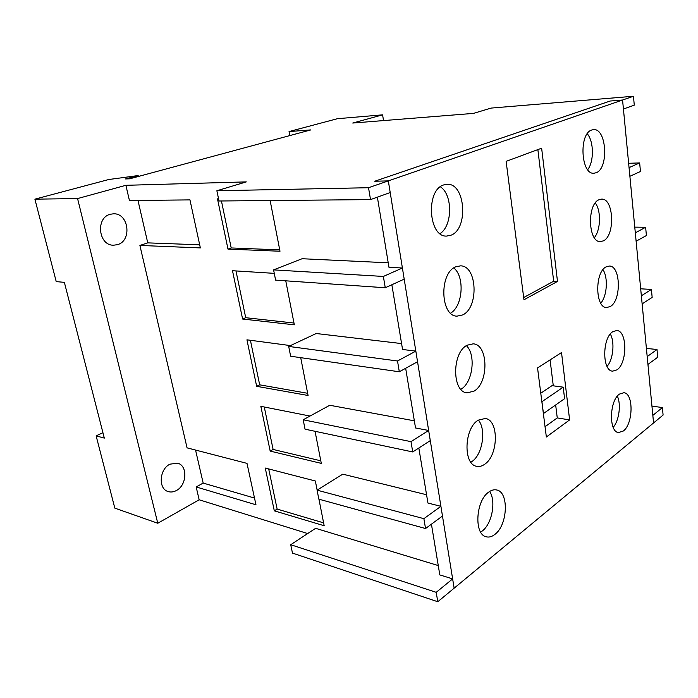 <?xml version="1.0" encoding="UTF-8"?>
<svg xmlns="http://www.w3.org/2000/svg" width="698" height="698" viewBox="0 0 698 698"><rect width="100%" height="100%" fill="white"/><g stroke="black" fill="none" stroke-linecap="round" stroke-linejoin="round"><path stroke-width="1.05" d="M279.732 249.875L231.204 247.956L221.441 200.972M293.971 323.034L245.713 317.703L235.985 270.937M307.652 393.288L259.673 384.825L250.408 340.284M320.801 460.811L273.11 449.451L264.28 407.004M323.61 522.854L277.141 509.086L268.695 468.934M399.317 371.781L417.544 361.73L415.834 351.111L397.511 360.988L288.702 346.426L290.63 356.224L399.317 371.781L397.511 360.988M385.261 287.759L404.203 279.13L402.406 268.006L383.368 276.443L273.581 269.882L275.605 280.107L385.261 287.759L383.368 276.443M425.536 528.526L442.48 516.023L440.909 506.32L423.887 518.675L317.075 490.153L318.855 499.175L425.536 528.526L423.887 518.675M412.727 451.946L430.291 440.604L428.651 430.465L411 441.642L303.185 419.786L305.043 429.183L412.727 451.946L411 441.642M540.775 393.227L552.013 385.645L563.207 387.172L541.866 401.76M563.207 387.172L564.595 398.689L543.445 413.548L541.945 401.778M646.409 348.424L657.001 349.489L657.725 357.219L647.945 364.426L647.194 356.608L657.001 349.489M640.685 288.806L651.417 289.426L652.159 297.418L642.134 303.883L641.357 295.795L651.417 289.426M634.77 227.129L645.633 227.269L646.409 235.54L636.122 241.211L635.32 232.835L645.633 227.269M628.645 163.297L639.656 162.922L640.45 171.49L629.893 176.297L629.055 167.616L639.656 162.922M231.204 247.956L227.984 249.107L217.488 198.851L218.561 198.843M270.126 200.527L280.003 251.236L227.984 249.107M245.713 317.703L242.599 319.03L232.504 270.719L274.27 273.354M285.761 280.823L294.329 324.823L242.599 319.03M259.673 384.825L256.655 386.308L246.944 339.821L290.473 345.597M300.716 357.673L308.08 395.487L256.655 386.308M273.11 449.451L270.187 451.091L260.834 406.323L310.025 416.052M315.051 431.303L321.298 463.385L270.187 451.091M277.141 509.086L274.305 510.831L265.257 468.044L315.348 481.001L317.145 490.118M318.942 499.192L324.177 525.742L274.305 510.831M199.689 244.815L147.758 242.869L139.897 245.443L187.064 447.863L247.005 463.376L255.965 504.785L196.173 486.951L203.17 483.077L195.553 450.062M307.687 533.551L199.166 499.785L157.774 523.247L77.574 198.572L125.884 185.31L129.435 200.535L189.961 199.89L200.361 247.912L139.897 245.443M388.228 262.806L302.068 258.731L273.581 269.882M401.577 343.582L316.203 333.513L288.702 346.426M414.342 420.824L329.761 405.268L303.185 419.786M426.565 494.751L342.779 474.16L317.075 490.153M147.758 242.869L137.977 200.439M254.508 498.058L203.17 483.077M169.989 464.161L177.536 463.175C187.902 465.426 186.994 485.319 176.306 490.563C173.575 492.02 170.888 492.36 168.262 491.584C158.036 489.115 159.292 469.065 169.989 464.161M117.5 244.666L113.434 245.225C98.418 245.504 95.46 217.732 110.232 214.269L113.591 213.789C128.825 213.143 132.21 240.775 117.5 244.666M77.574 198.572L34.9 199.166L56.224 281.608L64.364 282.35L104.316 438.1L96.132 435.866L102.92 432.69M415.834 351.111L402.554 349.48L391.857 284.758M402.406 268.006L388.969 267.317L377.374 197.15M438.265 565.572L315.627 528.316L290.726 544.719L436.206 592.323L437.777 601.737L292.471 553.095L290.726 544.719M437.777 601.737L454.136 588.187L452.644 578.895L436.206 592.323M452.644 578.895L439.81 574.908L431.425 524.172M440.909 506.32L427.935 503.04L418.835 448.003M428.651 430.465L415.528 427.97L405.66 368.282M125.884 185.31L246.289 181.89L216.877 190.755L219.015 200.998L370.516 199.602L390.208 192.552L388.324 180.887L374.739 181.236L610.139 101.027L622.564 100.015L623.436 109.019L634.281 105.136L633.452 96.263L491.104 108.085L473.453 113.399L352.752 123.04L382.6 114.847L337.439 118.695L289.051 131.564L310.872 129.898L129.723 178.801L125.527 178.95L138.152 175.556L108.748 179.517L34.9 199.166M662.402 407.571L652.839 415.389L653.564 422.953L663.1 415.048L662.402 407.571L651.949 406.088M157.774 523.247L114.821 508.135L96.132 435.866M216.877 190.755L368.527 187.718L388.324 180.887L454.136 588.187L653.564 422.953L622.564 100.015L633.452 96.263M368.527 187.718L370.516 199.602M199.166 499.785L196.173 486.951M138.361 176.472L138.152 175.556M382.6 114.847L383.516 120.588M289.792 135.587L289.051 131.564M557.493 281.434L523.971 299.774L506.12 161.36L541.639 148.203L557.493 281.434L553.671 281.215L523.683 297.54M553.671 281.215L537.87 149.599M374.739 181.236L388.324 180.887L622.564 100.015L610.139 101.027L374.739 181.236M569.62 419.908L546.36 437L537.547 367.916L561.515 352.551L569.62 419.908L557.257 417.919L555.66 404.971M545.051 426.722L557.257 417.919M553.287 385.82L550.076 359.88M450.585 313.166C462.896 306.178 464.981 276.583 453.752 267.953M455.646 266.863L460.488 265.851C477.284 265.563 479.02 307.574 462.704 314.92L456.954 316.159C440.333 316.194 439.059 273.206 455.646 266.863M460.863 389.292L460.907 389.266C472.747 382.809 476.254 354.846 466.404 345.658M467.145 345.205L473.209 343.835C488.487 344.48 488.932 383.036 473.898 391.212L466.997 392.826C451.85 391.944 451.885 352.455 467.145 345.205M470.88 462.207L471.796 461.622C482.571 454.73 486.523 429.453 478.348 420.091M478.156 420.222L485.232 418.477C499.079 419.821 498.538 455.445 484.621 464.301C481.995 466.159 479.378 466.822 476.778 466.308C463.027 464.737 464.065 428.223 478.156 420.222M480.66 532.12L482.231 531.03C492.055 523.832 496.295 500.911 489.63 491.471M488.705 492.107C491.409 490.127 494.036 489.403 496.592 489.961C509.13 491.828 507.83 524.966 494.908 534.38C491.994 536.692 489.124 537.504 486.314 536.806C473.846 534.72 475.635 500.736 488.705 492.107M587.699 169.675C594.138 161.596 593.919 141.397 587.254 133.78M591.721 130.011L593.457 129.636C606.606 127.926 609.031 168.323 596.205 172.72L593.963 173.226C580.937 174.936 578.651 133.65 591.721 130.011M594.33 237.678C600.751 230.07 601.301 210.761 595.281 202.978M599.041 199.724L601.554 199.131C613.865 198.101 615.374 235.619 603.36 240.862L600.367 241.604C588.144 242.607 586.826 204.252 599.041 199.724M600.777 303.211C607.094 295.987 608.307 277.595 602.967 269.681M606.091 266.88L609.31 266.051C620.792 265.606 621.525 300.576 610.261 306.535L606.588 307.539C595.167 307.94 594.652 272.176 606.091 266.88M607.059 366.389C613.21 359.487 614.964 342.055 610.322 334.037M612.896 331.629L616.727 330.538C627.415 330.59 627.493 363.309 616.91 369.879L612.643 371.144C602.008 371.048 602.156 337.579 612.896 331.629M613.193 427.333C619.117 420.693 621.299 404.238 617.337 396.159M619.449 394.091L623.829 392.721C633.749 393.183 633.295 423.913 623.331 431.006L618.55 432.559C608.656 432.053 609.354 400.608 619.449 394.091M440.028 233.621C452.609 225.82 452.897 194.698 440.359 186.767M451.004 235.2L446.624 236.081C428.476 237.303 425.518 190.188 443.623 184.944L447.025 184.289C465.392 182.815 468.768 228.883 451.004 235.2"/></g></svg>
